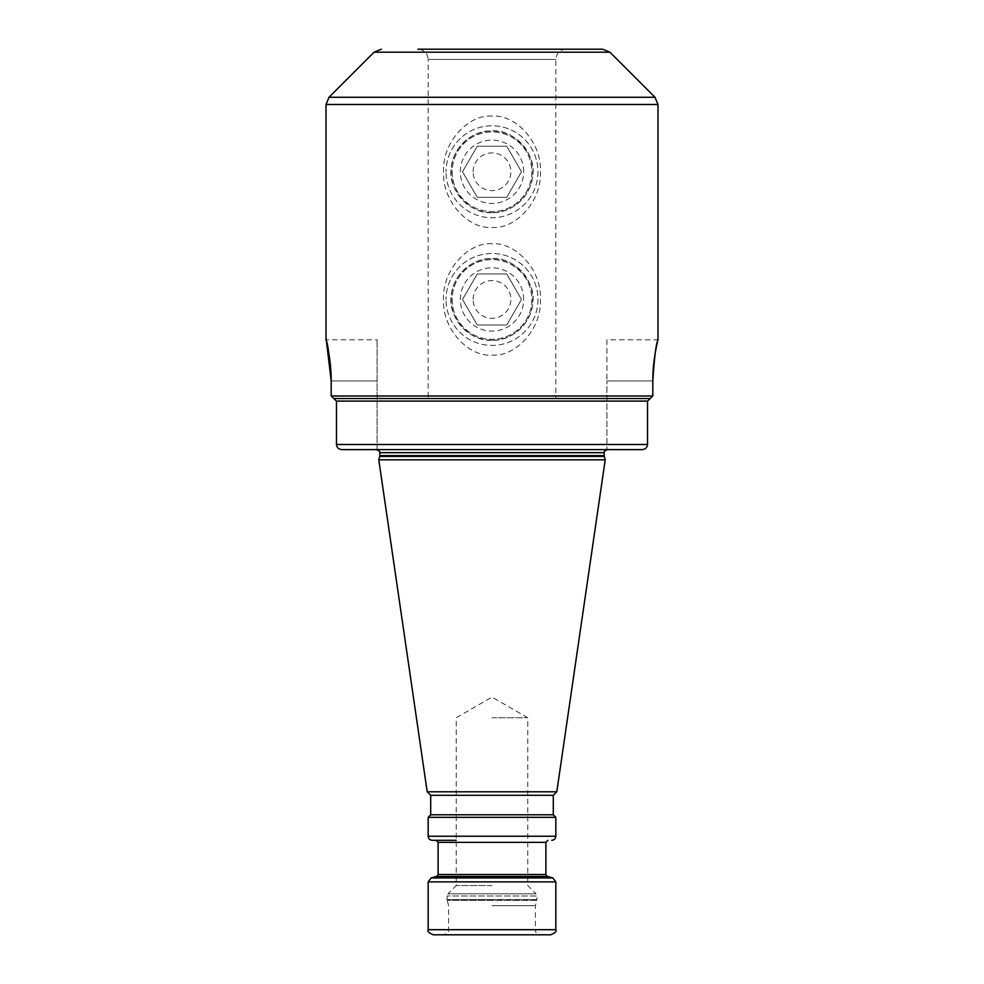 <?xml version="1.0" encoding="UTF-8"?>
<svg xmlns="http://www.w3.org/2000/svg" width="984" height="984" viewBox="0 0 984 984"><rect width="100%" height="100%" fill="white"/><g stroke="black" fill="none" stroke-linecap="round" stroke-linejoin="round"><path stroke-width="0.74" stroke-dasharray="4.92 3.69" d="M492 717.742L527.756 717.742L492 717.742M492 885.526L456.244 885.526L492 885.526M492 905.686L535.407 905.686L492 905.686M433.267 934.8L540.524 934.8C532.307 931.258 537.006 931.442 535.407 929.696L448.593 929.696L535.407 929.696L535.407 905.686L536.833 900.36L447.166 900.36L536.833 900.36L536.944 899.573L492 899.573L536.944 899.573L536.944 895.981L447.056 895.981L536.944 895.981L536.046 893.816L492 893.816L536.046 893.816L527.756 885.526L527.756 717.742L492 697.102L456.244 717.742L456.244 885.526L447.954 893.816L492 893.816L447.954 893.816L447.056 895.981L447.056 899.573L492 899.573L447.056 899.573L448.593 905.686L448.593 929.696C446.994 931.442 451.693 931.258 443.476 934.8M492 934.8L550.732 934.8M456.244 840.311L436.072 840.311M428.163 817.335L555.837 817.335M553.291 814.777L430.709 814.777M430.709 795.306L553.291 795.306M556.796 791.8L427.204 791.8M378.791 459.823L605.209 459.823M647.534 444.497L336.466 444.497C336.762 447.585 338.521 449.294 341.756 449.614L377.081 449.614L377.081 339.8L377.081 449.614L606.919 449.614L606.919 380.919L606.919 449.614L642.245 449.614C645.479 449.294 647.238 447.585 647.534 444.497L647.534 401.091L650.178 398.532L333.822 398.532L336.466 401.091L647.534 401.091M333.822 398.532L331.19 395.986L331.19 380.919L377.081 380.919L331.19 380.919M326.54 341.965L326.012 339.8L377.081 339.8M492 116.1C468.322 114.193 442.087 142.422 443.563 171.782C442.111 201.154 468.31 229.358 492 227.439C515.678 229.358 541.913 201.13 540.437 171.769C541.889 142.397 515.69 114.193 492 116.1M492 243.786C468.322 241.88 442.087 270.108 443.563 299.468C442.111 328.841 468.31 357.032 492 355.126C515.678 357.044 541.913 328.804 540.437 299.443C541.889 270.071 515.69 241.88 492 243.786M331.19 395.986L652.81 395.986L650.178 398.532M606.919 339.8L606.919 380.919L606.919 339.8L657.989 339.8L656.98 344.068M656.82 344.794L654.495 357.623M652.81 395.986L652.81 380.919L606.919 380.919L652.81 380.919M341.756 449.614L642.245 449.614M428.163 398.532L492 398.532L428.163 398.532L428.163 59.409L555.837 59.409L428.163 59.409C427.56 53.21 424.153 49.803 417.942 49.2L602.688 49.2M492 212.63C469.553 214.561 447.339 188.473 451.287 168.276C452.197 148.387 471.939 129.937 492 130.921C514.472 128.99 536.661 155.091 532.701 175.287C531.778 195.201 512.074 213.59 492 212.63A40.861 40.861 0 0 1 451.139 171.769A40.861 40.861 0 0 1 492 130.921A40.861 40.861 0 0 1 532.861 171.769A40.861 40.861 0 0 1 492 212.63M492 340.316C469.553 342.248 447.339 316.147 451.287 295.963C452.197 276.061 471.939 257.623 492 258.595C514.472 256.664 536.661 282.765 532.701 302.974C531.778 322.875 512.074 341.276 492 340.316A40.861 40.861 0 0 1 451.139 299.456A40.861 40.861 0 0 1 492 258.595A40.861 40.861 0 0 1 532.861 299.456A40.861 40.861 0 0 1 492 340.316M566.058 49.2C559.847 49.803 556.44 53.21 555.837 59.409L555.837 398.532L492 398.532M452.16 299.456A39.84 39.84 0 0 0 492 339.296A39.84 39.84 0 0 0 531.84 299.456A39.84 39.84 0 0 0 492 259.616A39.84 39.84 0 0 0 452.16 299.456A39.84 39.84 0 0 0 492 339.296A39.84 39.84 0 0 0 531.84 299.456A39.84 39.84 0 0 0 492 259.616A39.84 39.84 0 0 0 452.16 299.456M452.16 171.769A39.84 39.84 0 0 0 492 211.609A39.84 39.84 0 0 0 531.84 171.769A39.84 39.84 0 0 0 492 131.942A39.84 39.84 0 0 0 452.16 171.769A39.84 39.84 0 0 0 492 211.609A39.84 39.84 0 0 0 531.84 171.769A39.84 39.84 0 0 0 492 131.942A39.84 39.84 0 0 0 452.16 171.769M537.965 171.769A45.965 45.965 0 0 1 492 217.735A45.965 45.965 0 0 1 446.035 171.769A45.965 45.965 0 0 0 492 217.735A45.965 45.965 0 0 0 537.965 171.769A45.965 45.965 0 0 0 492 125.804A45.965 45.965 0 0 0 446.035 171.769A45.965 45.965 0 0 1 492 125.804A45.965 45.965 0 0 1 537.965 171.769M523.66 171.769A31.66 31.66 0 0 0 492 140.109A31.66 31.66 0 0 0 460.34 171.769A31.66 31.66 0 0 0 492 203.442A31.66 31.66 0 0 0 523.66 171.769M477.252 146.235L506.748 146.235L521.483 171.769L506.748 197.317L477.252 197.317L462.517 171.769L477.252 146.235L506.748 146.235L521.483 171.769L506.748 197.317L477.252 197.317L462.517 171.769L477.252 146.235M473.132 171.769A18.868 18.868 0 0 1 492 152.901A18.868 18.868 0 0 1 510.868 171.769A18.868 18.868 0 0 1 492 190.65A18.868 18.868 0 0 1 473.132 171.769M537.965 299.456A45.965 45.965 0 0 1 492 345.421A45.965 45.965 0 0 1 446.035 299.456A45.965 45.965 0 0 0 492 345.421A45.965 45.965 0 0 0 537.965 299.456A45.965 45.965 0 0 0 492 253.491A45.965 45.965 0 0 0 446.035 299.456A45.965 45.965 0 0 1 492 253.491A45.965 45.965 0 0 1 537.965 299.456M523.66 299.456A31.66 31.66 0 0 0 492 267.796A31.66 31.66 0 0 0 460.34 299.456A31.66 31.66 0 0 0 492 331.116A31.66 31.66 0 0 0 523.66 299.456M477.252 273.921L506.748 273.921L521.483 299.456L506.748 324.991L477.252 324.991L462.517 299.456L477.252 273.921L506.748 273.921L521.483 299.456L506.748 324.991L477.252 324.991L462.517 299.456L477.252 273.921M473.132 299.456A18.868 18.868 0 0 1 492 280.588A18.868 18.868 0 0 1 510.868 299.456A18.868 18.868 0 0 1 492 318.324A18.868 18.868 0 0 1 473.132 299.456M428.163 929.696L555.837 929.696M555.837 881.873L428.163 881.873M431.189 877.925L552.811 877.925M547.399 876.473L436.601 876.473M438.114 874.493L545.886 874.493M545.886 842.353L438.114 842.353M555.837 836.228L428.163 836.228M604.299 456.404L379.701 456.404M379.812 455.604L604.188 455.604M604.188 452.677L379.812 452.677M326.012 104.501L657.989 104.501M329 97.281L655 97.281M374.092 52.189L609.908 52.189"/><path stroke-width="1.48" d="M540.524 934.8L433.267 934.8C428.95 933.053 427.253 931.356 428.163 929.696L428.163 881.873L555.837 881.873L552.811 877.925L431.189 877.925L428.163 881.873M428.163 929.696L555.837 929.696C556.747 931.356 555.05 933.053 550.732 934.8L492 934.8M551.753 840.311C554.238 840.078 555.603 838.712 555.837 836.228L428.163 836.228C428.397 838.712 429.762 840.078 432.247 840.311L456.244 840.311M432.247 840.311L436.072 840.311L438.114 842.353L545.886 842.353L547.928 840.311M555.837 836.228L555.837 817.335L428.163 817.335L428.163 836.228M428.163 817.335L430.709 814.777L553.291 814.777L555.837 817.335M553.291 814.777L553.291 795.306L430.709 795.306L427.204 791.8L378.791 459.823L605.209 459.823L556.796 791.8L427.204 791.8M647.534 444.497L336.466 444.497L336.466 401.091L336.466 444.497C336.762 447.585 338.521 449.294 341.756 449.614L642.245 449.614C645.479 449.294 647.238 447.585 647.534 444.497L647.534 401.091L336.466 401.091L333.822 398.532L650.178 398.532L647.534 401.091M650.178 398.532L652.81 395.986L331.19 395.986L331.19 380.919L326.54 341.965M331.19 395.986L333.822 398.532M331.19 380.919C329.665 357.315 327.955 343.637 326.036 339.898C325.384 337.537 331.337 358.188 331.19 380.919M652.81 395.986L652.81 380.919C654.335 357.315 656.045 343.637 657.964 339.898C658.616 337.537 652.663 358.188 652.81 380.919L654.495 357.623M656.98 344.068L656.82 344.794M642.245 449.614L341.756 449.614M609.908 52.189L655 97.281L329 97.281L374.092 52.189L609.908 52.189L602.688 49.2L417.942 49.2M492 398.532L555.837 398.532M431.189 877.925L436.601 876.473L547.399 876.473L552.811 877.925M547.399 876.473L545.886 874.493L438.114 874.493L438.114 842.353M378.791 459.823L379.701 456.404L604.299 456.404L605.209 459.823M604.299 456.404L604.188 455.604L379.812 455.604L379.812 452.677C380.685 452.296 379.664 451.275 376.749 449.614M379.812 452.677L604.188 452.677C603.241 452.209 604.262 451.189 607.251 449.614M657.989 339.8L657.989 104.501L326.012 104.501L326.012 339.8M555.837 929.696L555.837 881.873M436.601 876.473L438.114 874.493M545.886 874.493L545.886 842.353M430.709 814.777L430.709 795.306M553.291 795.306L556.796 791.8M379.701 456.404L379.812 455.604M604.188 455.604L604.188 452.677M655 97.281L657.989 104.501M329 97.281L326.012 104.501M374.092 52.189L381.312 49.2"/></g></svg>
